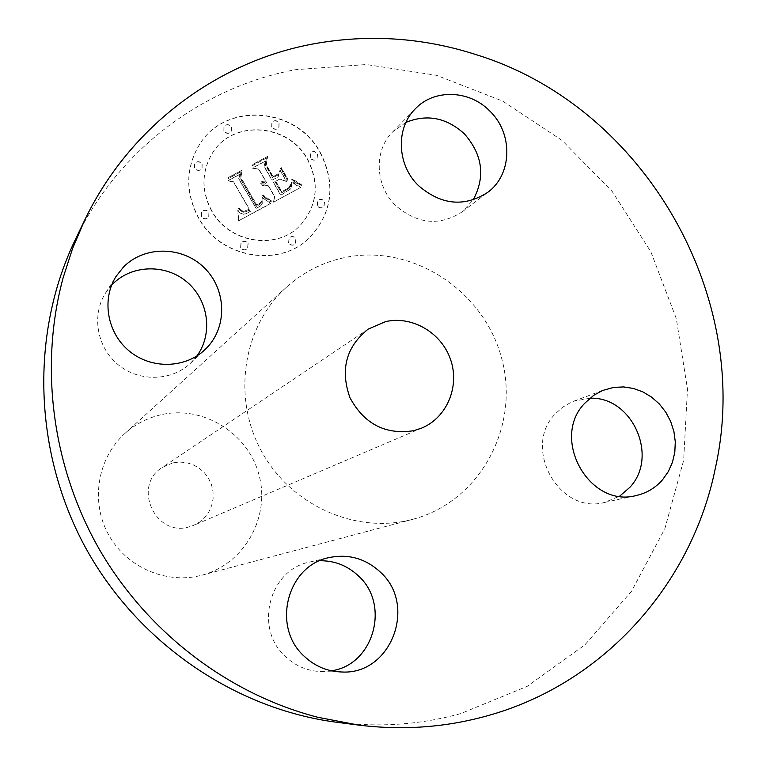 <?xml version="1.0" encoding="UTF-8"?>
<svg xmlns="http://www.w3.org/2000/svg" width="766" height="766" viewBox="0 0 766 766"><rect width="100%" height="100%" fill="white"/><g stroke="black" fill="none" stroke-linecap="round" stroke-linejoin="round"><path stroke-width="0.57" stroke-dasharray="3.83 2.87" d="M111.616 285.191L105.584 292.985C91.346 315.219 96.88 347.352 118.05 364.626C139.067 382.1 171.45 381.344 190.456 363.275L196.948 355.912M337.222 722.338C379.524 727.585 420.687 724.674 460.701 713.596L527.2 686.346L584.994 644.761L631.51 591.285L664.811 528.77L683.655 460.328L687.475 389.205L676.311 318.627L650.822 251.717L612.168 191.414L562.043 140.408L502.592 101.055L436.381 75.279L366.34 64.526L295.686 69.668C202.569 86.807 118.098 149.973 75.231 239.806M343.886 257.749C322.266 262.479 303.154 272.275 286.532 287.126C243.291 325.923 231.83 396.146 261.005 450.341C289.902 504.689 354.725 534.161 411.026 519.76L412.615 519.348C479.956 501.826 520.42 426.547 501.663 358.392C483.853 290.008 411.227 242.975 343.886 257.749M319.728 560.75L309.742 562.043C269.182 569.435 253.699 628.58 285.555 656.673C295.753 666.161 307.664 671.131 321.289 671.581L331.381 670.796M589.858 398.253L573.83 401.164L570.842 402.399L562.464 407.33L555.226 413.937C521.77 447.737 559.237 514.943 604.546 502.439L619.617 496.205M405.942 122.388L392.767 131.781C373.578 150.414 374.947 185.927 395.802 205.681C417.614 224.218 439.751 226.276 462.195 211.847L473.139 199.945M320.073 152.511C335.872 183.955 332.501 212.211 309.952 237.278C280.03 268.397 220.522 258.64 198.614 218.176C185.315 193.042 185.439 168.75 199.007 145.32C224.4 101.773 295.848 106.685 320.073 152.511M160.774 414.799C147.235 417.968 135.247 424.22 124.829 433.537C97.732 457.896 90.35 500.907 108.044 533.778C125.567 566.744 165.446 584.487 200.759 575.477L201.755 575.218C243.981 564.274 270.379 517.653 259.167 475.533C248.557 433.259 202.99 404.86 160.774 414.799M320.236 152.319C336.044 183.783 332.674 212.038 310.125 237.115C280.184 268.244 220.656 258.487 198.739 218.004C185.429 192.86 185.564 168.568 199.131 145.128C224.534 101.562 296.011 106.474 320.236 152.319M172.752 462.903L162.239 467.49C132.164 485.577 155.019 537.043 188.695 526.998L193.654 525.352L199.687 521.972L204.848 517.376L208.917 511.765L211.703 505.416L213.101 498.599L213.034 491.628L211.512 484.801L208.611 478.434L204.445 472.814L199.217 468.179L193.147 464.751L186.521 462.674L179.617 462.051L172.752 462.903M211.837 210.918C201.132 190.59 201.477 171.096 212.862 152.415C233.381 119.17 288.658 123.508 307.559 159.175C319.815 183.419 317.459 205.384 300.502 225.08C277.177 250.606 229.312 243.262 211.837 210.918M288.705 242.812L289.261 237.699C291.76 235.842 294.02 236.196 296.03 238.772L295.437 243.933C292.938 245.733 290.697 245.369 288.705 242.812M310.278 157.7L310.632 152.865C313.103 150.825 315.4 151.132 317.526 153.784L317.134 158.667C314.673 160.659 312.384 160.333 310.278 157.7M317.315 205.537L317.833 200.491C320.303 198.633 322.553 198.988 324.564 201.563L324.018 206.648C321.548 208.457 319.317 208.093 317.315 205.537M223.998 130.871L224.055 126.428C226.535 123.929 228.986 124.102 231.399 126.945L231.313 131.426C228.823 133.887 226.382 133.696 223.998 130.871M271.834 126.83L272.007 122.225C274.487 119.946 276.861 120.176 279.14 122.933L278.929 127.577C276.459 129.818 274.094 129.569 271.834 126.83M209.032 212.441L208.812 217.161C206.265 219.488 203.852 219.258 201.544 216.481L201.736 211.809C204.273 209.434 206.705 209.645 209.032 212.441M248.127 243.483L247.677 248.5C245.139 250.511 242.822 250.195 240.706 247.552L241.127 242.583C243.655 240.514 245.991 240.821 248.127 243.483M202.147 163.962L202.071 168.453C199.553 170.962 197.092 170.799 194.679 167.946L194.727 163.493C197.226 160.937 199.706 161.09 202.147 163.962M211.703 211.1C201.008 190.772 201.353 171.278 212.728 152.606C233.247 119.372 288.504 123.719 307.396 159.366C319.652 183.591 317.296 205.556 300.339 225.242C277.014 250.76 229.168 243.425 211.703 211.1M288.543 242.975L289.098 237.862C291.597 236.005 293.857 236.359 295.868 238.935L295.274 244.086C292.784 245.896 290.534 245.522 288.543 242.975M310.115 157.892L310.469 153.056C312.94 151.017 315.238 151.333 317.354 153.976L316.971 158.849C314.5 160.841 312.222 160.525 310.115 157.892M317.143 205.709L317.66 200.663C320.131 198.806 322.381 199.17 324.401 201.736L323.846 206.82C321.375 208.63 319.144 208.266 317.143 205.709M223.864 131.072L223.921 126.639C226.401 124.13 228.852 124.303 231.265 127.156L231.179 131.628C228.689 134.088 226.248 133.897 223.864 131.072M271.681 127.032L271.863 122.436C274.333 120.147 276.708 120.386 278.987 123.144L278.776 127.778C276.306 130.019 273.941 129.77 271.681 127.032M208.907 212.613L208.678 217.333C206.14 219.66 203.718 219.43 201.42 216.654L201.611 211.981C204.149 209.606 206.581 209.817 208.907 212.613M247.983 243.645L247.533 248.663C244.996 250.674 242.678 250.358 240.572 247.715L240.984 242.736C243.511 240.677 245.848 240.984 247.983 243.645M202.023 164.154L201.946 168.644C199.428 171.153 196.967 170.981 194.554 168.137L194.602 163.685C197.101 161.128 199.581 161.281 202.023 164.154M270.302 203.469L238.686 220.828L237.642 210.21L240.285 213.235L243.128 214.317L246.604 213.561L250.425 211.339L249.352 210.152L246.039 211.847L243.1 212.249L241.022 211.32L238.906 209.147L238.475 208.563L239.174 208.189L241.721 210.861L243.981 211.464L249.237 209.281L233.467 182.002L227.866 180.814L240.074 174.255L238.657 178.928L256.141 208.448L260.153 206.265L262.077 204.082L262.096 197.551L270.877 203.574L238.82 220.656L237.776 210.037L240.428 213.072L243.262 214.145L246.748 213.388L250.568 211.167L249.496 209.98L246.183 211.675L243.243 212.077L241.166 211.148L239.049 208.974L238.619 208.39L239.318 208.017L241.864 210.688L244.115 211.292L249.381 209.108L233.611 181.82L228.009 180.623L240.218 174.064L238.791 178.746L256.284 208.275L260.296 206.092L262.221 203.909L262.24 197.369L270.455 203.287M270.743 200.807L271.403 201.113L270.963 201.86L268.904 200.826L262.393 195.837L262.949 195.225L268.502 199.495L271.557 200.941L271.116 201.688L263.791 196.757L262.546 195.665L263.092 195.043L270.886 200.625M261.589 201.18L260.986 203.488L256.313 206.447L239.815 177.913L240.964 171.804L228.172 178.669L228.364 177.597L241.999 170.272L240.744 177.702L256.687 205.221L259.818 203.316L262.01 200.52L261.139 203.316L257.912 205.518L256.457 206.274L239.95 177.722L241.108 171.613L228.306 178.488L228.498 177.415L242.142 170.09L240.878 177.511L256.83 205.049L259.971 203.143L261.742 201.008M300.531 187.526L273.165 202.416L274.697 196.948L268.043 185.429L264.05 186.1L260.545 184.386L260.478 183.85L264.423 184.194L266.712 183.131L265.974 181.848L263.427 182.653L260.88 182.308L261.053 181.465L265.543 181.111L258.755 169.363L252.378 168.137L265.39 161.147L264.059 166.519L272.007 180.269L278.058 176.994L279.877 170.081L286.474 181.494L279.59 179.177L275.607 181.331L281.687 191.864L288.428 187.996L290.812 184.223L290.496 186.329L289.155 188.312L281.457 192.955L274.946 181.686L273.328 182.567L280.71 195.33L290.295 189.173L291.453 186.329L291.501 181.705L296.48 185.458L300.693 187.344L273.318 202.243L274.85 196.776L268.186 185.248L264.193 185.918L260.699 184.204L260.632 183.668L264.576 184.012L266.865 182.95L266.118 181.666L263.581 182.471L261.024 182.126L261.196 181.274L265.697 180.929L258.908 169.181L252.521 167.955L265.543 160.956L264.203 166.327L272.16 180.087L278.211 176.812L280.03 169.889L286.628 181.312L279.743 178.995L275.76 181.149L281.85 191.682L288.59 187.823L290.975 184.041L290.659 186.148L288.638 188.762L281.61 192.783L275.099 181.504L273.481 182.385L280.863 195.158L290.448 188.991L291.616 186.148L291.664 181.523L300.693 187.344M300.32 184.271L301.565 184.778L301.364 185.496L294.91 182.423L291.693 179.704L292.028 179.024L295.992 182.088L301.727 184.596L301.526 185.315L296.002 182.835L291.856 179.522L292.181 178.832L300.483 184.089M281.045 167.735L287.844 179.503L287.394 180.278L280.595 168.51L281.199 167.543L287.997 179.311L287.556 180.096L280.749 168.319L281.199 167.543M272.955 176.745L278.374 173.825L278.029 174.974L272.725 177.846L265.352 165.102L266.367 158.15L251.842 165.954L252.081 164.862L267.42 156.618L266.204 165.073L272.955 176.745L278.527 173.633L278.182 174.792L272.868 177.655L265.505 164.91L266.52 157.959L251.995 165.762L252.225 164.671L267.573 156.427L266.357 164.881L273.108 176.563M105.584 292.985L116.193 276.21M190.456 363.275L204.848 349.756M124.829 433.537L286.532 287.126M201.755 575.218L412.615 519.348M321.289 671.581L341.665 671.983M309.742 562.043L329.485 557.514M573.83 401.164L604.154 389.865M604.546 502.439L636.297 495.497M392.767 131.781L415.364 108.753M462.195 211.847L487.722 192.352M368.235 329.083L162.239 467.49M421.932 427.983L193.654 525.352"/><path stroke-width="1.15" d="M196.948 355.912C213.149 333.832 208.62 300.301 187.115 282.137C165.82 263.734 131.819 264.509 112.554 284.215L111.616 285.191M123.47 267.056L116.193 276.21C101.342 299.391 107.144 332.98 129.262 351.058C151.218 369.336 185.027 368.599 204.848 349.756L206.82 347.812C227.694 326.354 226.334 288.964 204.12 267.631C182.212 245.991 144.496 245.522 123.47 267.056M84.471 220.608L75.231 239.806C30.391 333.181 33.359 451.184 85.083 546.838C137.133 642.32 234.482 709.077 337.222 722.338L358.344 725.048C402.485 730.525 445.381 727.461 487.032 715.875C603.627 683.894 691.889 584.18 715.32 468.313C753.84 297.026 644.417 106.905 476.835 54.865C423.493 37.611 369.289 33.905 314.223 43.739C217.276 61.299 129.186 126.897 84.471 220.608L72.559 248.557L63.157 277.685C39.037 366.665 52.203 467.509 99.925 550.352C148.087 632.936 228.843 694.216 317.67 717.244L358.344 725.048M331.381 670.796C373.808 665.041 390.593 604.384 358.306 575.812C347.343 565.567 334.483 560.549 319.728 560.75M619.617 496.205L629.834 487.348C659.191 456.45 632.065 396.108 589.858 398.253M473.139 199.945C485.606 176.726 482.647 154.655 464.263 133.734C446.415 117.629 426.978 113.847 405.942 122.388M304.38 656.405C315.027 666.324 327.455 671.514 341.665 671.983C391.206 675.162 417.623 604.814 380.127 571.915C365.487 558.538 348.607 553.732 329.485 557.514C287.202 565.203 271.107 627.028 304.38 656.405M662.542 479.784L668.316 471.578L672.452 462.3L674.808 452.275L675.296 441.886L673.908 431.497L670.7 421.482L665.788 412.194L659.344 403.979L651.607 397.123L642.846 391.876L633.367 388.429L623.524 386.926L613.671 387.405L602.593 390.478L593.727 395.294L584.841 403.165C550.112 438.353 589.217 508.509 636.297 495.497C646.686 493.132 655.437 487.885 662.542 479.784M489.742 110.984C469.472 89.967 434.217 88.722 415.364 108.753C395.428 128.104 396.903 165.121 418.638 185.765C441.369 205.144 464.407 207.337 487.722 192.352C512.406 174.514 513.287 133.351 489.742 110.984M413.707 430.693C385.528 435.031 364.29 424.067 350.005 397.813C339.989 369.7 346.069 346.787 368.235 329.083L385.662 321.596C412.232 315.506 441.58 332.808 450.6 359.637C459.916 386.38 447.057 417.403 421.932 427.983L413.707 430.693"/></g></svg>
